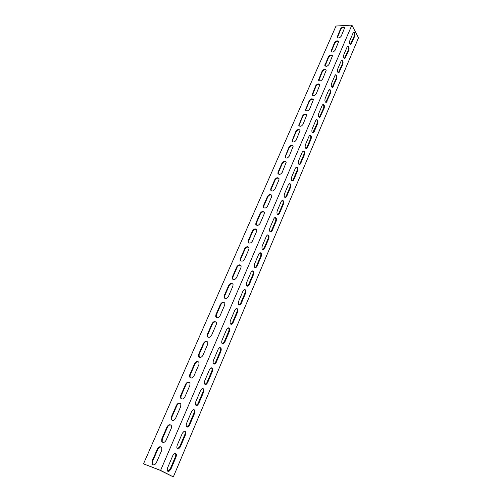 <?xml version="1.0" encoding="UTF-8"?>
<svg xmlns="http://www.w3.org/2000/svg" width="502" height="502" viewBox="0 0 502 502"><rect width="100%" height="100%" fill="white"/><g stroke="black" fill="none" stroke-linecap="round" stroke-linejoin="round"><path stroke-width="0.75" d="M159.561 470.079L173.328 476.9L160.59 470.412L143.497 463.842L159.561 470.079M338.63 41.616L335.154 50.2C333.554 52.177 332.18 52.515 331.038 51.217L334.527 42.626C336.127 40.662 337.495 40.323 338.63 41.616C337.225 40.957 335.945 41.453 334.79 43.103L331.307 51.712M326.244 70.06C324.825 69.395 323.539 69.897 322.391 71.566L318.789 80.584M313.38 99.584C311.949 98.907 310.663 99.415 309.521 101.103L305.9 109.417L305.806 110.559M300.02 130.231C298.577 129.547 297.291 130.062 296.161 131.769L292.402 140.409L292.321 141.696M286.127 162.071C284.678 161.393 283.398 161.914 282.281 163.633L278.372 172.613L278.315 174.068M271.676 195.171C270.214 194.506 268.94 195.04 267.848 196.765L263.776 206.109L263.757 207.746M256.622 229.609C255.16 228.968 253.893 229.514 252.826 231.246L248.59 240.973L248.609 242.824M240.935 265.464C239.473 264.861 238.218 265.426 237.182 267.158L232.765 277.292L232.846 279.376M224.563 302.838C223.108 302.286 221.878 302.869 220.874 304.588L216.268 315.162L216.418 317.496M207.47 341.818C206.033 341.329 204.829 341.937 203.862 343.644L199.056 354.682L199.288 357.298M189.605 382.524C188.194 382.104 187.02 382.737 186.098 384.425L181.071 395.959L180.958 398.237L181.398 398.877M170.925 425.068C169.538 424.736 168.408 425.395 167.53 427.051L162.272 439.112L162.177 441.66L162.711 442.356M161.255 447.075C159.893 446.786 158.783 447.458 157.923 449.095L152.545 461.432L152.464 464.13L153.047 464.852M180.369 403.558C178.969 403.181 177.821 403.828 176.917 405.497L171.778 417.294L171.671 419.703L172.161 420.375M198.641 361.948C197.211 361.496 196.025 362.111 195.077 363.812L190.164 375.088L190.045 377.247L190.44 377.855M216.111 322.121C214.661 321.594 213.444 322.19 212.459 323.909L207.753 334.708L207.941 337.181M232.834 283.956C231.378 283.379 230.136 283.95 229.113 285.676L224.607 296.029L224.714 298.232M248.86 247.354C247.398 246.733 246.137 247.285 245.083 249.017L240.759 258.95L240.809 260.908M264.228 212.214C262.766 211.562 261.492 212.101 260.412 213.833L256.258 223.365L256.258 225.109M278.974 178.461C277.518 177.783 276.238 178.31 275.134 180.036L271.143 189.198L271.105 190.741M293.143 146C291.7 145.316 290.413 145.831 289.29 147.544L285.45 156.354L285.387 157.722M306.766 114.763C305.329 114.079 304.043 114.594 302.907 116.288L299.217 124.766L299.123 125.977M319.874 84.687C318.45 84.016 317.164 84.518 316.015 86.2L312.357 95.43M332.493 55.703C331.082 55.044 329.795 55.546 328.647 57.203L325.108 66.013M344.654 27.754C343.255 27.121 341.975 27.616 340.82 29.254L337.4 37.675M344.403 58.546L348.237 50.093C348.727 48.38 348.526 47.1 347.654 46.247M332.079 87.442L336.114 78.626C336.61 76.9 336.415 75.626 335.524 74.792M319.278 117.424L323.533 108.225C324.041 106.493 323.846 105.225 322.949 104.403M306.596 148.598C305.235 148.448 304.839 147.168 305.404 144.764L309.113 136.073L309.903 135.145C311.253 135.302 311.648 136.582 311.089 138.979L307.412 147.644L306.596 148.598L305.975 148.567L306.791 147.613L310.474 138.954C310.995 137.222 310.801 135.954 309.891 135.151M292.145 180.933L293.08 179.885L296.902 170.881C297.435 169.155 297.247 167.894 296.337 167.097M277.75 214.599L278.817 213.444L282.795 204.082C283.341 202.356 283.159 201.101 282.249 200.317M262.759 249.645L263.97 248.371L268.112 238.626C268.67 236.913 268.495 235.664 267.597 234.886M247.135 286.153L248.509 284.753L252.826 274.6C253.391 272.9 253.228 271.657 252.343 270.885M230.832 324.217L232.388 322.686L236.888 312.093C237.465 310.405 237.32 309.182 236.455 308.41M213.814 363.944L215.565 362.262L220.265 351.205C220.849 349.543 220.723 348.325 219.889 347.56M196.025 405.44L198.001 403.595L202.908 392.043C203.492 390.405 203.392 389.201 202.595 388.441M177.426 448.832L179.634 446.805L184.767 434.726C185.357 433.113 185.276 431.927 184.523 431.162M167.8 471.284L170.14 469.15L175.386 456.795C175.976 455.201 175.907 454.021 175.179 453.262M186.832 426.895L188.921 424.956L193.941 413.146C194.531 411.521 194.437 410.329 193.659 409.563M205.017 384.463L206.88 382.7L211.681 371.405C212.264 369.748 212.151 368.543 211.336 367.778M222.411 343.864L224.068 342.257L228.667 331.439C229.245 329.764 229.107 328.546 228.259 327.775M239.071 304.984L240.533 303.522L244.938 293.149C245.509 291.455 245.359 290.225 244.48 289.453M255.029 267.71L256.321 266.374L260.544 256.428C261.109 254.721 260.94 253.479 260.049 252.701M270.327 231.943L271.469 230.732L275.529 221.181C276.075 219.462 275.899 218.207 274.996 217.429M285.017 197.6L286.014 196.495L289.918 187.321C290.457 185.589 290.275 184.334 289.359 183.544M299.129 164.593L300.001 163.589L303.754 154.767C304.281 153.035 304.093 151.767 303.183 150.97C304.538 151.115 304.94 152.395 304.369 154.798L300.623 163.627L299.769 164.625C298.389 164.487 297.987 163.213 298.565 160.797L302.342 151.943L303.17 150.97M312.69 132.848L317.063 123.442C317.584 121.716 317.389 120.442 316.48 119.633M325.735 102.295L329.883 93.284C330.385 91.559 330.19 90.285 329.293 89.456M338.298 72.859L342.232 64.231C342.722 62.512 342.527 61.231 341.642 60.391M350.402 44.49L354.136 36.213C354.619 34.506 354.425 33.22 353.552 32.366M143.497 463.842L336.001 26.041L351.889 25.1L160.59 470.412M322.115 71.102C323.721 69.107 325.101 68.774 326.256 70.111L322.648 79.065C321.035 81.079 319.655 81.406 318.494 80.056L322.115 71.102L322.391 71.566M309.232 100.651C310.845 98.612 312.238 98.292 313.411 99.678L309.659 109.022C308.046 111.074 306.653 111.394 305.473 109.994L309.232 100.651L309.521 101.103M295.86 131.329C297.473 129.259 298.878 128.939 300.064 130.382L296.174 140.14C294.561 142.223 293.149 142.543 291.957 141.093L295.86 131.329L296.161 131.769M281.961 163.206C283.58 161.098 284.992 160.784 286.203 162.272L282.155 172.487C280.536 174.608 279.125 174.922 277.907 173.422L278.045 172.192L281.961 163.206L282.281 163.633M267.51 196.357C269.128 194.211 270.547 193.904 271.777 195.435L271.645 196.746L267.572 206.127C265.96 208.286 264.529 208.6 263.293 207.056L263.431 205.707L267.51 196.357L267.848 196.765M252.468 230.851C254.081 228.667 255.518 228.366 256.767 229.941L256.629 231.384L252.393 241.161C250.78 243.351 249.343 243.658 248.088 242.083L248.226 240.59L252.468 230.851L252.826 231.246M236.806 266.782C238.412 264.567 239.856 264.259 241.129 265.872L240.991 267.466L236.574 277.656C234.974 279.884 233.53 280.198 232.244 278.579L232.382 276.928L236.806 266.782L237.182 267.158M220.478 304.237C222.072 301.984 223.522 301.677 224.821 303.315L224.683 305.084L220.077 315.714C218.489 317.979 217.04 318.293 215.734 316.649L215.866 314.817L220.478 304.237L220.874 304.588M203.442 343.312C205.023 341.021 206.479 340.714 207.803 342.37L207.671 344.341L202.864 355.441C201.289 357.738 199.834 358.058 198.503 356.401L198.629 354.356L203.442 343.312L203.862 343.644M185.652 384.118C187.215 381.796 188.67 381.476 190.02 383.145L189.9 385.341L184.874 396.944C183.318 399.272 181.862 399.605 180.507 397.942L180.626 395.658L185.652 384.118L186.098 384.425M167.059 426.775C168.597 424.422 170.052 424.083 171.427 425.752L171.32 428.212L166.062 440.342C164.537 442.701 163.081 443.053 161.7 441.396L161.795 438.842L167.059 426.775L167.53 427.051M157.44 448.832C158.971 446.473 160.42 446.121 161.801 447.784L161.713 450.382L156.329 462.8C154.817 465.166 153.367 465.53 151.974 463.879L152.056 461.181L157.44 448.832L157.923 449.095M176.459 405.208C178.015 402.874 179.465 402.541 180.827 404.217L180.714 406.538L175.575 418.398C174.031 420.739 172.575 421.084 171.213 419.421L171.314 417.005L176.459 405.208L176.917 405.497M194.644 363.492C196.219 361.189 197.675 360.869 199.005 362.538L198.886 364.615L193.967 375.96C192.404 378.276 190.948 378.602 189.605 376.939L189.725 374.781L194.644 363.492L195.077 363.812M212.051 323.564C213.645 321.293 215.094 320.985 216.4 322.635L216.268 324.505L211.562 335.361C209.98 337.645 208.531 337.959 207.207 336.309L207.339 334.376L212.051 323.564L212.459 323.909M228.73 285.312C230.33 283.078 231.773 282.77 233.06 284.396L232.922 286.077L228.416 296.481C226.816 298.734 225.373 299.041 224.074 297.416L224.212 295.672L228.73 285.312L229.113 285.676M244.719 248.634C246.331 246.432 247.768 246.131 249.03 247.724L248.892 249.237L244.568 259.214C242.955 261.429 241.518 261.737 240.251 260.143L240.389 258.568L244.719 248.634L245.083 249.017M260.067 213.432C261.68 211.267 263.111 210.959 264.347 212.515L264.209 213.89L260.061 223.465C258.448 225.643 257.018 225.95 255.769 224.394L255.907 222.97L260.067 213.432L260.412 213.833M274.807 179.616C276.426 177.488 277.844 177.181 279.062 178.693L278.924 179.936L274.939 189.141C273.32 191.281 271.902 191.588 270.672 190.07L270.81 188.783L274.807 179.616L275.134 180.036M288.976 147.111C290.595 145.022 292.001 144.708 293.199 146.176L289.234 156.153C287.615 158.255 286.203 158.576 284.998 157.101L288.976 147.111L289.29 147.544M302.606 115.843C304.225 113.791 305.618 113.471 306.804 114.883L302.982 124.433C301.369 126.498 299.964 126.818 298.778 125.393L302.606 115.843L302.907 116.288M315.733 85.742C317.339 83.721 318.726 83.395 319.893 84.763L316.216 93.905C314.603 95.932 313.21 96.258 312.043 94.884L315.733 85.742L316.015 86.2M328.377 56.739C329.977 54.756 331.351 54.417 332.5 55.735L328.961 64.501C327.354 66.496 325.974 66.829 324.819 65.505L328.377 56.739L328.647 57.203M340.563 28.777C342.163 26.826 343.525 26.487 344.654 27.748L341.241 36.163C339.641 38.121 338.273 38.466 337.137 37.192L340.563 28.777L340.82 29.254M347.133 46.937L347.742 46.203C348.984 46.441 349.348 47.728 348.84 50.068L344.93 58.571C343.682 58.345 343.312 57.052 343.826 54.699L347.133 46.937M334.928 75.551L335.593 74.76C336.867 74.967 337.244 76.254 336.723 78.613L332.625 87.461C331.345 87.26 330.962 85.974 331.496 83.602L334.928 75.551M322.265 105.238L322.987 104.385C324.298 104.567 324.687 105.853 324.141 108.231L319.862 117.449C318.538 117.273 318.149 115.993 318.695 113.603L322.265 105.238M295.44 168.114L296.312 167.11C297.699 167.241 298.1 168.509 297.523 170.925L293.701 179.929L292.804 180.971C291.411 180.845 291.003 179.572 291.587 177.15L295.44 168.114M281.227 201.44L282.18 200.336C283.605 200.449 284.019 201.716 283.417 204.145L279.438 213.513L278.453 214.643C277.029 214.542 276.615 213.275 277.217 210.834L281.227 201.44M266.436 236.116L267.484 234.917C268.94 234.999 269.361 236.266 268.739 238.707L264.598 248.459L263.512 249.695C262.05 249.619 261.63 248.358 262.257 245.905L266.436 236.116M251.025 272.241L252.186 270.929C253.673 270.992 254.094 272.247 253.454 274.707L249.143 284.866L247.938 286.222C246.444 286.165 246.024 284.904 246.67 282.444L251.025 272.241M234.961 309.903L236.247 308.46C237.76 308.504 238.186 309.759 237.528 312.225L233.028 322.824L231.692 324.305C230.173 324.273 229.747 323.018 230.418 320.54L234.961 309.903M218.194 349.197L219.625 347.616C221.169 347.641 221.589 348.89 220.905 351.362L216.211 362.425L214.73 364.057C213.187 364.038 212.766 362.789 213.457 360.304L218.194 349.197M200.687 390.236L202.281 388.498C203.837 388.504 204.264 389.747 203.555 392.231L198.648 403.79L197.004 405.585C195.441 405.578 195.021 404.33 195.736 401.845L200.687 390.236M182.389 433.138L184.159 431.224C185.727 431.218 186.148 432.46 185.414 434.945L180.281 447.031L178.455 449.008C176.88 449.014 176.466 447.771 177.206 445.28L182.389 433.138M172.92 455.327L174.79 453.312C176.365 453.306 176.779 454.542 176.039 457.033L170.787 469.395L168.854 471.478C167.279 471.485 166.871 470.248 167.624 467.751L172.92 455.327M191.645 411.445L193.32 409.619C194.883 409.619 195.309 410.862 194.588 413.347L189.568 425.169L187.836 427.051C186.267 427.051 185.847 425.809 186.581 423.318L191.645 411.445M209.541 369.491L211.047 367.834C212.597 367.847 213.024 369.096 212.321 371.574L207.521 382.882L205.964 384.588C204.414 384.576 203.988 383.333 204.697 380.842L209.541 369.491M226.666 329.337L228.027 327.831C229.552 327.862 229.979 329.111 229.307 331.584L224.708 342.408L223.302 343.964C221.771 343.939 221.351 342.684 222.028 340.205L226.666 329.337M243.075 290.871L244.298 289.497C245.804 289.547 246.225 290.809 245.572 293.268L241.167 303.647L239.906 305.059C238.394 305.015 237.973 303.76 238.632 301.288L243.075 290.871M258.806 253.993L259.917 252.738C261.385 252.813 261.806 254.075 261.178 256.522L256.949 266.474L255.807 267.767C254.332 267.704 253.912 266.443 254.545 263.983L258.806 253.993M273.904 218.602L274.908 217.454C276.345 217.548 276.759 218.816 276.15 221.25L272.097 230.807L271.061 231.993C269.612 231.905 269.197 230.638 269.812 228.19L273.904 218.602M288.405 184.61L289.315 183.556C290.721 183.676 291.129 184.949 290.539 187.371L286.642 196.552L285.701 197.637C284.289 197.531 283.881 196.257 284.477 193.822L288.405 184.61M315.752 120.511L316.505 119.62C317.835 119.79 318.23 121.07 317.678 123.461L314.07 131.957L313.292 132.873C311.949 132.716 311.56 131.436 312.112 129.033L315.752 120.511M328.653 90.253L329.343 89.431C330.642 89.632 331.025 90.912 330.492 93.284L326.306 102.314C325.001 102.126 324.618 100.846 325.152 98.461L328.653 90.253M341.09 61.112L341.724 60.347C342.979 60.573 343.349 61.859 342.835 64.212L338.837 72.884C337.57 72.671 337.193 71.378 337.714 69.019L341.09 61.112M353.075 33.013L353.653 32.31C354.876 32.561 355.234 33.847 354.738 36.182L350.911 44.515C349.681 44.276 349.317 42.984 349.819 40.637L353.075 33.013M173.328 476.9L358.503 37.807L351.889 25.1M348.84 50.068L348.237 50.093M345.552 57.818L344.949 57.837M336.723 78.613L336.114 78.626M333.309 86.651L332.7 86.651M324.141 108.231L323.533 108.225M320.602 116.571L319.987 116.558M311.089 138.979L310.474 138.954M307.412 147.644L306.791 147.613M297.523 170.925L296.902 170.881M293.701 179.929L293.08 179.885M283.417 204.145L282.795 204.082M279.438 213.513L278.817 213.444M268.739 238.707L268.112 238.626M264.598 248.459L263.97 248.371M253.454 274.707L252.826 274.6M249.143 284.866L248.509 284.753M237.528 312.225L236.888 312.093M233.028 322.824L232.388 322.686M220.905 351.362L220.265 351.205M216.211 362.425L215.565 362.262M203.555 392.231L202.908 392.043M198.648 403.79L198.001 403.595M185.414 434.945L184.767 434.726M180.281 447.031L179.634 446.805M176.039 457.033L175.386 456.795M170.787 469.395L170.14 469.15M194.588 413.347L193.941 413.146M189.568 425.169L188.921 424.956M212.321 371.574L211.681 371.405M207.521 382.882L206.88 382.7M229.307 331.584L228.667 331.439M224.708 342.408L224.068 342.257M245.572 293.268L244.938 293.149M241.167 303.647L240.533 303.522M261.178 256.522L260.544 256.428M256.949 266.474L256.321 266.374M276.15 221.25L275.529 221.181M272.097 230.807L271.469 230.732M290.539 187.371L289.918 187.321M286.642 196.552L286.014 196.495M304.369 154.798L303.754 154.767M300.623 163.627L300.001 163.589M317.678 123.461L317.063 123.442M314.07 131.957L313.455 131.938M330.492 93.284L329.883 93.284M327.015 101.473L326.407 101.467M342.835 64.212L342.232 64.231M339.484 72.1L338.881 72.112M354.738 36.182L354.136 36.213M351.507 43.787L350.904 43.818M331.427 50.827L331.157 50.357M334.79 43.103L334.527 42.626M318.902 79.58L318.619 79.121M305.9 109.417L305.605 108.972M292.402 140.409L292.089 139.97M278.372 172.613L278.045 172.192M263.776 206.109L263.431 205.707M248.59 240.973L248.226 240.59M232.765 277.292L232.382 276.928M216.268 315.162L215.866 314.817M199.056 354.682L198.629 354.356M181.071 395.959L180.626 395.658M162.272 439.112L161.795 438.842M152.545 461.432L152.056 461.181M171.778 417.294L171.314 417.005M190.164 375.088L189.725 374.781M207.753 334.708L207.339 334.376M224.607 296.029L224.212 295.672M240.759 258.95L240.389 258.568M256.258 223.365L255.907 222.97M271.143 189.198L270.81 188.783M285.45 156.354L285.136 155.927M299.217 124.766L298.91 124.327M312.457 94.363L312.175 93.905M325.221 65.072L324.945 64.607M337.52 36.841L337.256 36.364M344.93 58.571L344.485 58.583M332.625 87.461L332.136 87.467M319.862 117.449L319.303 117.443M292.804 180.971L292.183 180.921M278.453 214.643L277.826 214.574M263.512 249.695L262.885 249.607M247.938 286.222L247.304 286.109M231.692 324.305L231.058 324.166M214.73 364.057L214.09 363.887M197.004 405.585L196.357 405.384M178.455 449.008L177.808 448.775M168.854 471.478L168.208 471.227M187.836 427.051L187.19 426.838M205.964 384.588L205.324 384.406M223.302 343.964L222.662 343.814M239.906 305.059L239.266 304.934M255.807 267.767L255.173 267.666M271.061 231.993L270.434 231.911M285.701 197.637L285.08 197.581M299.769 164.625L299.148 164.587M313.292 132.873L312.702 132.854M326.306 102.314L325.779 102.314M338.837 72.884L338.367 72.89M350.911 44.515L350.496 44.534M331.307 51.687L331.038 51.217M318.776 80.515L318.494 80.056M305.768 110.44L305.473 109.994M292.264 141.526L291.957 141.093M278.233 173.843L277.907 173.422M263.638 207.464L263.293 207.056M248.452 242.466L248.088 242.083M232.627 278.949L232.244 278.579M216.136 317L215.734 316.649M198.93 356.721L198.503 356.401M180.958 398.237L180.507 397.942M162.177 441.66L161.7 441.396M152.464 464.13L151.974 463.879M171.671 419.703L171.213 419.421M190.045 377.247L189.605 376.939M207.627 336.647L207.207 336.309M224.469 297.774L224.074 297.416M240.621 260.519L240.251 260.143M256.12 224.789L255.769 224.394M271.011 190.484L270.672 190.07M285.318 157.528L284.998 157.101M299.085 125.839L298.778 125.393M312.332 95.342L312.043 94.884M325.095 65.969L324.819 65.505M337.4 37.663L337.137 37.192"/></g></svg>
